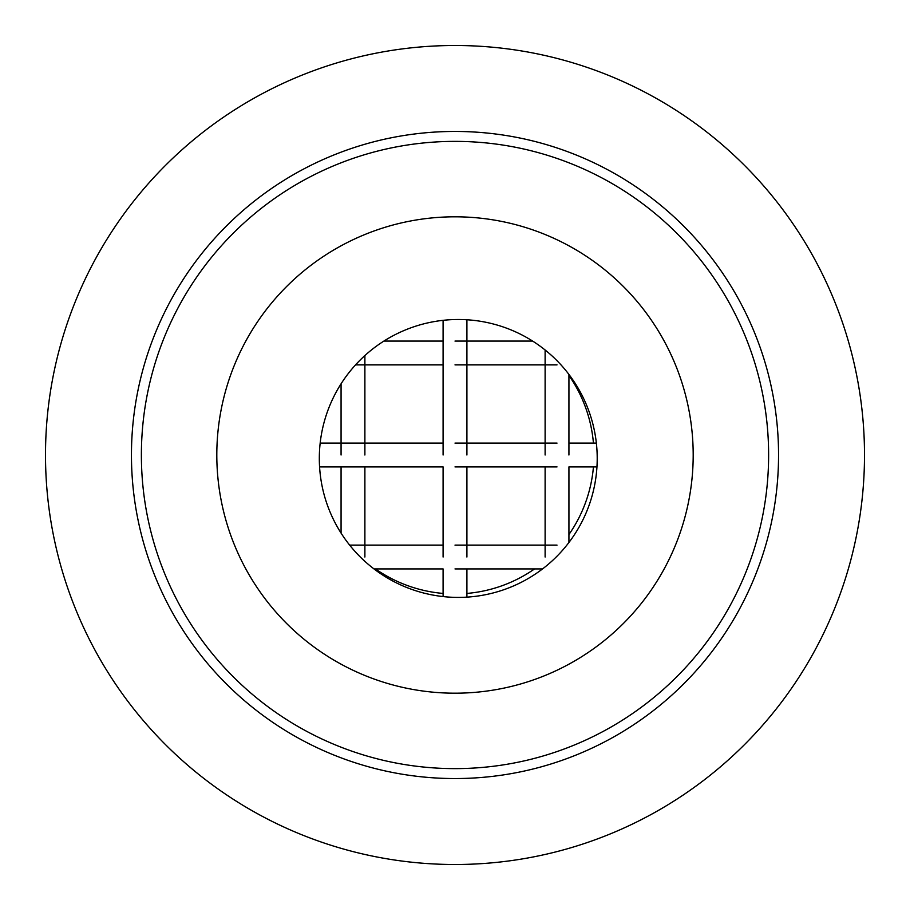 <?xml version="1.0" encoding="UTF-8"?>
<svg xmlns="http://www.w3.org/2000/svg" width="910" height="910" viewBox="0 0 910 910"><rect width="100%" height="100%" fill="white"/><g stroke="black" fill="none" stroke-linecap="round" stroke-linejoin="round"><path stroke-width="1.36" d="M216.807 455A238.192 238.192 0 0 1 455 216.807A238.192 238.192 0 0 1 693.192 455A238.192 238.192 0 0 1 455 693.192A238.192 238.192 0 0 1 216.807 455M597.21 458.447A138.946 138.946 0 0 0 458.265 319.501A138.946 138.946 0 0 0 319.319 458.447A138.946 138.946 0 0 0 458.265 597.404A138.946 138.946 0 0 0 597.21 458.447M131.45 455A323.55 323.55 0 0 1 455 131.45A323.55 323.55 0 0 1 778.551 455A323.55 323.55 0 0 1 455 778.551A323.55 323.55 0 0 1 131.45 455M864.5 455A409.5 409.5 0 0 1 455 864.5A409.5 409.5 0 0 1 45.5 455A409.5 409.5 0 0 1 455 45.5A409.5 409.5 0 0 1 864.5 455M375.466 568.932A138.946 138.946 0 0 0 443.09 593.434M466.91 593.434A138.946 138.946 0 0 0 534.534 568.932M568.932 534.534A138.946 138.946 0 0 0 593.434 466.91M593.434 443.09A138.946 138.946 0 0 0 568.932 375.466M141.38 455A313.62 313.62 0 0 1 455 141.38A313.62 313.62 0 0 1 768.62 455A313.62 313.62 0 0 1 455 768.62A313.62 313.62 0 0 1 141.38 455M320.172 443.09L443.09 443.09M455 443.09L557.022 443.09M568.932 443.09L596.357 443.09M319.569 466.91L443.09 466.91L443.09 557.022M455 466.91L557.022 466.91M568.932 542.462L568.932 466.91L596.96 466.91M355.548 364.887L443.09 364.887M455 364.887L557.022 364.887M383.918 341.068L443.09 341.068M455 341.068L532.612 341.068M374.01 568.932L443.09 568.932L443.09 596.562M455 568.932L542.519 568.932M349.656 545.113L443.09 545.113M455 545.113L557.022 545.113M443.09 455L443.09 320.331M466.91 597.131L466.91 568.932M466.91 557.022L466.91 466.91M466.91 455L466.91 319.774M568.932 455L568.932 374.442M545.113 557.022L545.113 466.91M545.113 455L545.113 349.997M364.887 557.022L364.887 466.91M364.887 455L364.887 355.56M341.068 533.089L341.068 466.91M341.068 455L341.068 383.815"/></g></svg>
